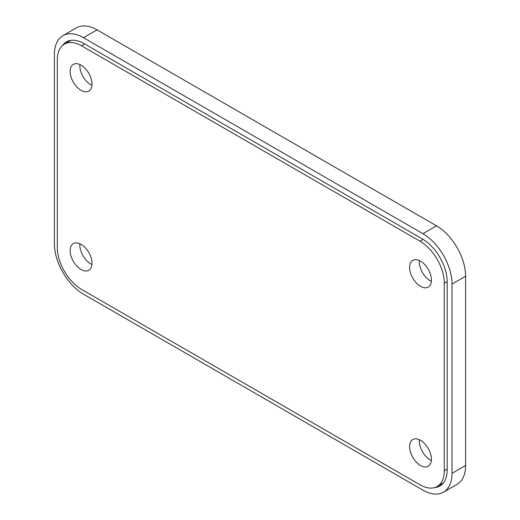 <?xml version="1.0" encoding="UTF-8"?>
<svg xmlns="http://www.w3.org/2000/svg" width="520" height="520" viewBox="0 0 520 520"><rect width="100%" height="100%" fill="white"/><g stroke="black" fill="none" stroke-linecap="round" stroke-linejoin="round"><path stroke-width="0.78" d="M64.409 44.129A34.288 19.799 -120 0 1 81.555 45.832L420.024 241.241A34.288 19.799 -120 0 1 444.269 283.238L444.269 470.815A34.288 19.799 -120 0 1 437.164 486.506A34.288 19.799 -120 0 1 420.024 484.809L81.555 289.4A34.288 19.799 -120 0 1 57.311 247.403L57.311 59.826A34.288 19.799 -120 0 1 64.409 44.129L70.954 40.352M419.296 261.82A15.431 8.912 -120 0 0 430.203 280.716A15.431 8.912 -120 0 0 431.353 281.314A15.431 8.912 -120 0 1 430.203 280.716A15.431 8.912 -120 0 1 419.354 260.526A15.431 8.912 -120 0 0 419.296 261.82M419.296 440.993A15.431 8.912 -120 0 0 430.203 459.894A15.431 8.912 -120 0 0 431.353 460.486A15.431 8.912 -120 0 1 430.203 459.894A15.431 8.912 -120 0 1 419.354 439.699A15.431 8.912 -120 0 0 419.296 440.993M90.766 84.747A15.431 8.912 -120 0 0 91.916 85.338A15.431 8.912 -120 0 1 90.766 84.747A15.431 8.912 -120 0 1 79.859 65.845A15.431 8.912 -120 0 1 79.918 64.552A15.431 8.912 -120 0 0 90.766 84.747M90.766 263.919A15.431 8.912 -120 0 0 91.916 264.517A15.431 8.912 -120 0 1 90.766 263.919A15.431 8.912 -120 0 1 79.918 243.731A15.431 8.912 -120 0 0 90.766 263.919M409.598 267.417A15.431 8.912 60 0 1 412.789 260.351A15.431 8.912 60 0 1 420.505 261.118A15.431 8.912 60 0 1 431.418 280.014A15.431 8.912 60 0 1 428.22 287.079A15.431 8.912 60 0 1 420.505 286.312A15.431 8.912 60 0 1 409.598 267.417M409.598 446.596A15.431 8.912 60 0 1 412.789 439.53A15.431 8.912 60 0 1 420.505 440.297A15.431 8.912 60 0 1 430.586 453.895A15.431 8.912 60 0 1 428.22 466.258A15.431 8.912 60 0 1 420.505 465.491A15.431 8.912 60 0 1 409.598 446.596M91.981 84.045A15.431 8.912 60 0 1 88.784 91.104A15.431 8.912 60 0 1 81.068 90.344A15.431 8.912 60 0 1 70.986 76.745A15.431 8.912 60 0 1 73.352 64.383A15.431 8.912 60 0 1 81.068 65.143A15.431 8.912 60 0 1 91.981 84.045M91.981 263.224A15.431 8.912 60 0 1 88.784 270.283A15.431 8.912 60 0 1 81.068 269.522A15.431 8.912 60 0 1 70.155 250.62A15.431 8.912 60 0 1 73.352 243.561A15.431 8.912 60 0 1 81.068 244.322A15.431 8.912 60 0 1 91.981 263.224M422.929 233.681A41.145 23.758 60 0 1 452.023 284.076L452.023 473.33A41.145 23.758 60 0 1 443.501 492.167A41.145 23.758 60 0 1 422.929 490.126L83.492 294.158A41.145 23.758 60 0 1 54.398 243.763L54.398 54.509A41.145 23.758 60 0 1 62.92 35.672A41.145 23.758 60 0 1 83.492 37.706L422.929 233.681L436.507 225.843A41.145 23.758 -120 0 1 465.601 276.237L465.601 465.491A41.145 23.758 -120 0 1 457.08 484.328L443.501 492.167M62.92 35.672L76.499 27.833A41.145 23.758 -120 0 1 97.071 29.874L436.507 225.843M434.688 487.572A34.977 20.195 -120 0 0 439.088 486.428A34.977 20.195 -120 0 0 447.174 469.969L447.174 281.834A34.977 20.195 -120 0 0 422.448 238.999L83.98 43.589A34.977 20.195 -120 0 0 65.689 42.367A34.977 20.195 -120 0 0 62.641 45.383M68.926 41.522A35.659 20.586 60 0 1 69.524 40.632M442.507 483.971A35.659 20.586 60 0 1 441.441 484.042M81.555 45.832L84.708 44.011M423.163 239.428L420.024 241.241M447.174 469.131L444.269 470.815M444.269 283.238L447.174 281.554M465.601 276.237L452.023 284.076M97.071 29.874L83.492 37.706M452.023 473.33L465.601 465.491M437.164 486.506L443.469 482.865"/></g></svg>
